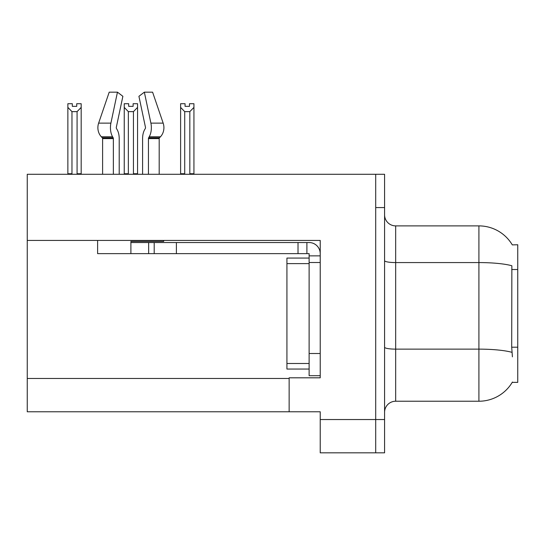 <?xml version="1.0" encoding="UTF-8"?>
<svg xmlns="http://www.w3.org/2000/svg" width="545" height="545" viewBox="0 0 545 545"><rect width="100%" height="100%" fill="white"/><g stroke="black" fill="none" stroke-linecap="round" stroke-linejoin="round"><path stroke-width="0.82" d="M27.25 240.427L320.222 240.427L320.222 377.814L289.143 377.814L289.143 411.768L27.25 411.768L27.25 174.291L375.703 174.291L375.703 452.834L320.222 452.834L320.222 419.541L375.703 419.541L375.703 452.834L384.579 452.834L384.579 419.541L375.703 419.541L375.703 207.584L384.579 207.584L384.579 419.541M289.143 411.768L320.222 411.768L320.222 419.541M512.3 244.896A38.838 38.838 0 0 0 478.912 225.889A38.838 38.838 0 0 1 512.3 244.896L517.75 244.76L517.75 382.365L512.218 382.365L512.416 382.031A38.838 38.838 0 0 1 478.912 401.229L395.677 401.229A11.098 11.098 0 0 0 384.579 412.327M512.416 356.839L511.701 347.199L511.864 265.749A38.838 6.744 180 0 0 478.912 262.574L478.912 225.889L395.677 225.889A11.098 11.098 0 0 1 384.579 214.791A11.098 11.098 0 0 0 395.677 225.889L395.677 401.229M375.703 174.291L384.579 174.291L384.579 207.584M189.49 106.343L185.055 106.343L189.49 106.343L189.49 103.714L193.931 103.714L193.931 107.399L189.823 111.636L184.721 111.636L184.721 173.732L184.176 174.291M190.369 174.291L189.823 173.732L189.823 111.636M189.823 173.732L193.931 173.732L193.931 174.291L193.931 107.399M184.721 111.636L180.613 107.399L180.613 103.714L185.055 103.714L185.055 106.343M184.721 173.732L180.613 173.732L180.613 174.291L180.613 107.399M133.995 174.291L133.45 173.732L133.45 111.636L128.347 111.636L128.347 173.732L127.802 174.291M128.681 106.343L133.116 106.343L128.681 106.343L128.681 103.714L124.24 103.714L124.24 174.291M133.116 106.343L133.116 103.714L137.558 103.714L137.558 173.732L133.45 173.732M137.558 107.399L133.45 111.636M128.347 111.636L124.24 107.399L124.24 173.732L128.347 173.732M137.558 173.732L137.558 174.291M76.743 106.343L72.308 106.343L76.743 106.343L76.743 103.714L81.185 103.714L81.185 107.399L77.077 111.636L71.974 111.636L71.974 173.732L67.866 173.732L67.866 174.291M71.974 111.636L67.866 107.399L67.866 103.714L72.308 103.714L72.308 106.343M71.974 173.732L71.429 174.291M67.866 107.399L67.866 173.732L67.866 107.399M81.185 107.399L81.185 173.732L77.077 173.732L77.077 111.636M77.622 174.291L77.077 173.732M81.185 173.732L81.185 174.291M163.684 240.427L163.684 241.428L130.895 241.428L130.895 242.539L154.201 242.539L154.201 253.636L97.609 253.636L97.609 240.427M148.438 174.291L148.438 138.6A1.11 0.586 90 0 1 148.628 137.776L149.221 136.768A12.208 6.431 -90 0 0 150.897 123.129L144.343 92.166L152.593 92.166L163.166 123.129A12.208 10.375 90 0 1 160.462 136.768L159.508 137.776A1.11 0.94 -90 0 0 159.195 138.6L159.195 174.291M119.205 174.291L119.205 138.6A12.208 6.431 90 0 0 117.073 129.512L116.48 128.504A1.11 0.586 -90 0 1 116.323 127.264L122.877 96.308L117.454 92.166L110.901 123.129A12.208 6.431 90 0 0 112.577 136.768L113.169 137.776A1.11 0.586 -90 0 1 113.36 138.6L113.36 174.291M102.603 174.291L102.603 138.6A1.11 0.94 90 0 0 102.29 137.776L101.329 136.768A12.208 10.375 -90 0 1 98.631 123.129L109.204 92.166L117.454 92.166M145.317 128.504A1.11 0.586 90 0 0 145.467 127.264A1.11 0.586 90 0 1 145.317 128.504L144.725 129.512A12.208 6.431 -90 0 0 142.592 138.6L142.592 174.291M116.323 127.264A1.11 0.586 -90 0 0 116.48 128.504L117.073 129.512M144.343 92.166L138.921 96.308L145.467 127.264M154.201 242.539L309.117 242.539A11.098 11.098 0 0 1 320.215 253.643M154.201 253.636L309.117 253.636L309.117 255.857L320.222 255.857M309.117 375.703L320.222 375.703L309.117 375.703L309.117 255.857M306.896 253.636L306.896 242.539M320.222 262.513L309.117 262.513L309.124 258.071L286.929 258.071L286.929 369.047L309.117 369.047M298.02 253.636L298.02 242.539M27.25 378.482L289.143 378.482M517.75 269.516L511.701 269.516M517.75 347.199L511.701 347.199M478.912 401.229L478.912 262.574L395.677 262.574A11.098 1.928 0 0 1 384.579 260.646M511.98 352.336A38.838 6.744 180 0 0 478.912 349.134L395.677 349.134A11.098 1.928 -0 0 1 384.579 347.206M130.895 253.636L130.895 242.539M159.195 138.6L148.438 138.6M113.36 138.6L102.603 138.6M110.901 123.129L98.631 123.129M163.166 123.129L150.897 123.129M112.577 136.768L101.329 136.768M160.462 136.768L149.221 136.768M113.169 137.776L102.29 137.776M159.508 137.776L148.628 137.776M320.222 353.507L309.117 353.507M176.396 253.636L176.396 242.539M148.656 253.636L148.656 242.539M286.929 363.495L309.117 363.495M286.929 263.623L309.117 263.623"/></g></svg>
